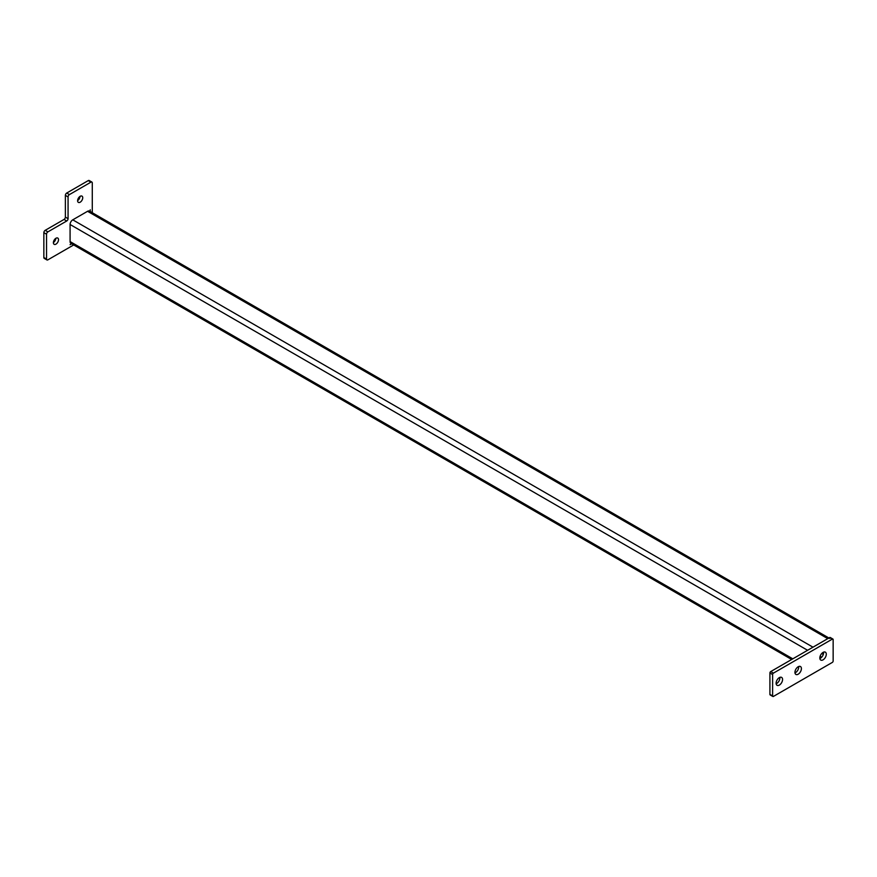 <?xml version="1.0" encoding="UTF-8"?>
<svg xmlns="http://www.w3.org/2000/svg" width="877" height="877" viewBox="0 0 877 877"><rect width="100%" height="100%" fill="white"/><g stroke="black" fill="none" stroke-linecap="round" stroke-linejoin="round"><path stroke-width="1.32" d="M55.953 244.146A3.618 2.083 120 0 0 58.321 240.956A3.618 2.083 120 0 0 57.761 238.062A3.618 2.083 120 0 0 55.953 238.248A3.618 2.083 120 0 0 53.596 241.427A3.618 2.083 120 0 0 54.155 244.321A3.618 2.083 120 0 0 55.953 244.146M53.409 242.512A3.618 2.083 120 0 0 55.821 238.325M80.169 202.203A3.618 2.083 120 0 0 82.537 199.013A3.618 2.083 120 0 0 81.978 196.119A3.618 2.083 120 0 0 80.169 196.305A3.618 2.083 120 0 0 77.812 199.485A3.618 2.083 120 0 0 78.371 202.379A3.618 2.083 120 0 0 80.169 202.203M77.625 200.57A3.618 2.083 120 0 0 80.037 196.382M92.282 212.727L92.282 182.942A1.907 1.096 120 0 0 91.888 182.065A1.907 1.096 120 0 0 90.934 182.164L69.415 194.595A1.907 1.096 120 0 0 68.066 196.919L68.066 218.669A1.907 1.096 -60 0 1 66.718 221.004L64.032 219.447L45.198 230.322L47.884 231.879A1.907 1.096 120 0 0 46.536 234.203L46.536 259.055A1.907 1.096 120 0 0 46.93 259.932A1.907 1.096 120 0 0 47.884 259.833L73.679 244.946M66.718 221.004L47.884 231.879M68.066 196.919L65.38 195.363L65.38 217.112L68.066 218.669M90.934 182.164L88.248 180.607L66.718 193.039L69.415 194.595M46.536 234.203L43.85 232.646L43.85 257.509L46.536 259.055M46.93 259.932L44.245 258.375A1.907 1.096 -60 0 1 43.85 257.509M43.85 232.646A1.907 1.096 -60 0 1 45.198 230.322M64.032 219.447A1.907 1.096 120 0 0 65.38 217.112M65.38 195.363A1.907 1.096 -60 0 1 66.718 193.039M88.248 180.607A1.907 1.096 -60 0 1 89.202 180.519L91.888 182.065M71.607 243.751L70.083 244.694L71.662 243.784M90.265 211.554L90.232 209.789M70.116 244.639L71.629 243.762M791.679 659.482L70.873 243.324A3.804 2.192 -60 0 1 70.083 241.581L70.083 224.49A3.804 2.192 -60 0 1 72.769 219.831L87.568 211.291A3.804 2.192 -60 0 1 89.476 211.105L828.886 637.996M72.769 219.831L812.968 647.182L827.767 638.642A3.804 2.192 -60 0 1 829.675 638.456M823.558 652.148A4.571 2.631 -60 0 1 823.602 652.696A4.571 2.631 -60 0 1 819.874 658.528M826.287 654.253A4.571 2.631 -60 0 1 824.292 658.846A4.571 2.631 -60 0 1 820.773 660.074A4.571 2.631 -60 0 1 819.831 657.98A4.571 2.631 -60 0 1 821.826 653.387A4.571 2.631 -60 0 1 825.345 652.159A4.571 2.631 -60 0 1 826.287 654.253M779.839 677.384A4.571 2.631 -60 0 1 779.872 677.943A4.571 2.631 -60 0 1 776.145 683.775M782.569 679.5A4.571 2.631 -60 0 1 780.574 684.093A4.571 2.631 -60 0 1 777.055 685.31A4.571 2.631 -60 0 1 776.112 683.227A4.571 2.631 -60 0 1 778.096 678.623A4.571 2.631 -60 0 1 781.615 677.406A4.571 2.631 -60 0 1 782.569 679.5M798.673 666.509A4.571 2.631 -60 0 1 798.706 667.068A4.571 2.631 -60 0 1 794.979 672.9M801.403 668.625A4.571 2.631 -60 0 1 799.407 673.218A4.571 2.631 -60 0 1 795.888 674.435A4.571 2.631 -60 0 1 794.946 672.352A4.571 2.631 -60 0 1 796.941 667.759A4.571 2.631 -60 0 1 800.46 666.531A4.571 2.631 -60 0 1 801.403 668.625M832.909 639.048A1.14 0.658 120 0 1 833.15 639.574L833.15 661.006A1.14 0.658 120 0 1 832.339 662.409L773.415 696.426A1.14 0.658 120 0 1 772.845 696.481L770.159 694.935A1.14 0.658 -60 0 1 769.918 694.409L769.918 672.966A1.14 0.658 -60 0 1 770.73 671.574L829.653 637.557A1.14 0.658 -60 0 1 830.223 637.491L832.909 639.048A1.14 0.658 120 0 0 832.339 639.103L829.653 637.557M770.73 671.574L773.415 673.13L832.339 639.103M769.918 694.409L772.615 695.965L772.615 674.523L769.918 672.966M773.415 673.13A1.14 0.658 120 0 0 772.615 674.523M770.73 694.869A1.14 0.658 -60 0 1 770.159 694.935M820.116 656.281L821.694 657.191M821.727 653.486L823.317 654.395M70.083 241.581L792.786 658.835M70.083 224.49L807.585 650.285M87.568 211.291L827.767 638.642"/></g></svg>
